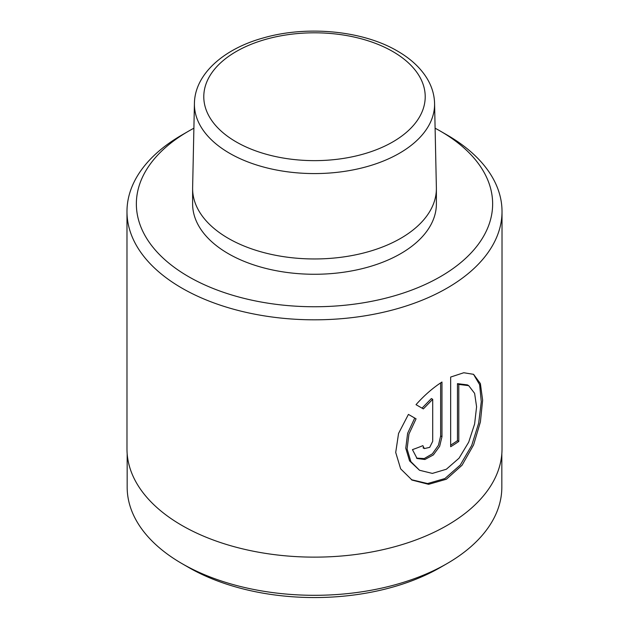 <?xml version="1.0" encoding="UTF-8"?>
<svg xmlns="http://www.w3.org/2000/svg" width="629" height="629" viewBox="0 0 629 629"><rect width="100%" height="100%" fill="white"/><g stroke="black" fill="none" stroke-linecap="round" stroke-linejoin="round"><path stroke-width="0.94" d="M188.535 276.626A178.141 102.849 0 0 0 440.465 276.626A178.141 102.849 0 0 0 440.465 131.178L447.093 135.007A187.521 108.267 180 0 1 447.101 135.007A187.521 108.267 180 0 1 502.021 211.556A187.521 108.267 180 0 1 386.261 311.575A187.521 108.267 180 0 1 181.907 288.113A187.521 108.267 180 0 1 126.979 211.556A187.521 108.267 180 0 1 181.899 135.007L188.535 131.178A178.141 102.849 0 0 0 188.535 276.626M446.967 563.631L440.331 567.46A177.952 102.739 180 0 1 188.669 567.46L182.04 563.631A187.332 108.157 0 0 0 446.967 563.631A187.332 108.157 0 0 0 501.832 487.153L501.832 453.713M450.663 377.054L463.762 372.745L473.566 374.326L480.391 383.596L482.632 400.225L480.399 421.941L473.574 444.939L462.056 465.232L446.386 479.219L428.624 484.322L412.058 480.084L400.649 468.841L395.712 452.463L398.558 433.452L408.418 414.409L416.06 418.82L408.952 434.049L407.089 448.98L410.894 461.662L419.512 470.256L432.359 473.409L446.354 469.242L459.052 458.179L468.707 442.156L474.612 423.993L476.585 406.759L474.612 393.345L468.707 385.656L458.793 384.413L458.793 441.432A187.521 108.267 180 0 1 450.663 446.724L450.663 377.054M432.705 441.346L432.705 399.313L423.348 408.905L416.013 404.667C424.198 395.452 432.846 387.904 441.967 382.023L441.967 436.707L439.655 446.299L433.342 454.924L424.905 459.5L417.098 458.517L412.443 449.625A187.521 108.267 0 0 0 422.869 445.654L424.347 448.579L429.709 447.345L432.705 441.346M126.979 211.556L126.979 448.878A187.521 108.267 0 0 0 181.907 525.427A187.521 108.267 0 0 0 386.261 548.897A187.521 108.267 0 0 0 502.021 448.878L502.021 211.556M434.576 103.392L436.377 187.725A121.884 70.369 180 0 1 436.384 188.59L436.384 203.898A121.884 70.369 180 0 1 361.14 268.913A121.884 70.369 180 0 1 228.311 253.66A121.884 70.369 180 0 1 192.616 203.898L192.616 188.59A121.884 70.369 180 0 1 192.623 187.725L194.424 103.392A120.084 69.332 180 0 0 229.585 153.272A120.084 69.332 180 0 0 361.14 168.132A120.084 69.332 180 0 0 434.576 103.392C434.34 94.492 431.722 86.008 426.721 77.933C420.133 67.468 410.383 58.513 397.473 51.067C362.909 30.64 307.243 25.286 263.685 37.834C223.523 48.771 194.825 74.23 194.424 103.392M436.384 188.59A121.884 70.369 180 0 1 361.14 253.605A121.884 70.369 180 0 1 228.311 238.352A121.884 70.369 180 0 1 192.616 188.59M447.101 135.007L440.465 131.178A178.141 102.849 0 0 0 435.103 128.206M193.897 128.206A178.141 102.849 0 0 0 188.535 131.178M127.168 453.713L127.168 487.153A187.332 108.157 0 0 0 182.033 563.631A187.332 108.157 0 0 0 182.04 563.631M182.033 563.631L188.669 567.46A177.952 102.739 180 0 1 188.661 567.452M422.02 408.142L431.384 398.55L432.705 399.313M416.453 458.109L424.221 458.572L432.398 453.808L438.444 445.285L440.646 435.944L440.646 382.888M419.512 470.256L409.573 460.9L405.76 448.233L407.623 433.31L414.731 418.057L408.418 414.409M414.731 418.057L416.06 418.82M411.382 479.683L427.594 483.552L444.892 478.551L460.255 465.059L471.711 445.458L478.677 423.113L481.279 401.656L479.628 384.657L473.629 374.499M450.663 445.143A187.521 108.267 0 0 0 457.472 440.662L458.793 441.432M457.472 440.662L457.472 383.643L458.793 384.413M457.472 383.643L467.386 384.885L468.707 385.656M236.213 141.918A110.712 63.914 0 0 0 392.787 141.918A110.712 63.914 0 0 0 392.787 51.531A110.712 63.914 0 0 0 236.213 51.531A110.712 63.914 0 0 0 236.213 141.918M440.646 435.944L441.967 436.707M423.018 447.817L424.347 448.579M411.555 479.793L412.058 480.084"/></g></svg>
